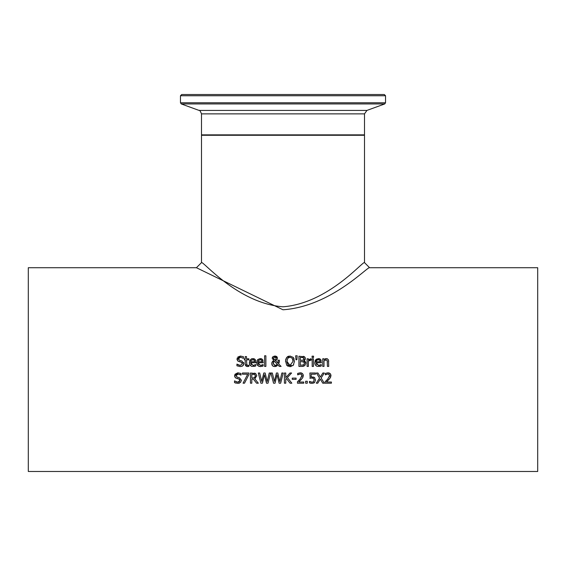 <?xml version="1.0" encoding="UTF-8"?>
<svg xmlns="http://www.w3.org/2000/svg" width="566" height="566" viewBox="0 0 566 566"><rect width="100%" height="100%" fill="white"/><g stroke="black" fill="none" stroke-linecap="round" stroke-linejoin="round"><path stroke-width="0.85" d="M329.285 377.02L329.596 375.668L329.087 374.388L327.841 373.977L325.33 374.862L325.33 373.404L327.94 372.796L329.348 373.036L330.749 374.374L330.452 377.635L328.386 380.119M327.657 380.826L326.398 382.022L331.4 382.022L331.4 383.196L325.117 383.196L325.117 381.753L327.622 379.248M327.94 372.796L330.176 373.553L330.969 375.329M327.841 373.977L327.106 374.069M327.58 379.305L329.596 375.668L328.556 374.084M325.181 381.696L326.646 380.288M326.398 374.296L325.408 374.862M330.983 375.598L330.452 377.635L326.398 382.022M250.292 365.551L249.62 364.504M249.571 364.377L249.634 360.719L251.431 358.83L252.832 358.568L255.047 359.417L255.896 362.735L250.604 362.735L251.269 364.766M254.191 365.318L255.754 364.554L255.754 365.954L254.594 366.386L251.424 366.301L249.677 364.638L249.302 362.643M253.66 358.646L254.679 359.085M255.415 359.912L255.634 360.365M254.594 366.386L255.28 366.138M250.604 362.735L253.129 365.473L255.683 364.554M253.129 365.473L253.957 365.381M250.604 361.752L254.643 361.752L254.205 360.217L252.761 359.622L251.233 360.224L250.604 361.752L254.643 361.752L254.12 360.118M253.448 359.707L251.233 360.224L250.788 360.903M261.57 365.318L263.126 364.554L263.126 365.954L262.659 366.138M261.966 366.386L263.126 365.954L260.516 366.598L258.662 366.244M262.398 359.389L263.268 362.735L257.976 362.735L260.502 365.473L261.329 365.381M257.976 362.735L258.641 364.766M262.787 359.912L263.006 360.365M261.032 358.646L262.051 359.085M257.664 365.551L256.992 364.504M256.943 364.377L257.006 360.719L257.785 359.53L260.204 358.568L262.419 359.417M260.82 359.707L258.605 360.224L257.976 361.752L262.016 361.752L261.492 360.118M257.976 361.752L262.016 361.752L261.577 360.217L260.134 359.622L258.167 360.903M260.502 365.473L263.056 364.554M260.516 366.598L257.679 365.572L256.674 362.643M243.691 362.509L243.861 363.521L242.934 365.678L240.196 366.605M240.274 366.605L236.928 365.813L236.928 364.115L240.175 365.431L242.446 363.733L242.135 362.728M237.288 364.334L237.918 364.78M238.527 365.077L240.175 365.431L242.446 363.733L241.194 362.169L237.663 360.811L237.182 357.981M241.194 362.169L239.347 361.709M238.399 361.356L237.663 360.811M237.14 359.912L237.005 358.971L240.5 356.056M237.777 357.075L240.43 356.056L243.465 356.714L243.465 358.335L240.522 357.224L238.42 358.83L238.527 359.481M242.934 365.678L241.845 366.358M240.621 360.634L241.838 360.952L243.861 363.521L243.783 364.179M243.613 364.695L243.118 365.495M238.42 358.83L239.743 360.415L241.838 360.952M243.366 358.335L240.522 357.224M264.598 366.421L264.598 355.781L265.886 355.781L265.886 366.421L264.598 366.421M246.458 366.4L245.22 364.08L245.22 359.842L244.356 359.842L244.356 358.78L245.22 358.78L245.22 356.58L246.507 356.58L246.507 358.78L248.877 358.78L248.877 359.842L246.507 359.842L246.854 365.197M246.528 364.363L247.774 365.452L248.877 365.204L248.877 366.358L246.458 366.4L245.446 365.41L245.22 364.08M247.448 366.57L248.651 366.414M246.691 364.971L247.774 365.452L248.807 365.204M285.667 359.559L286.707 357.401L289.983 356.021L293.273 357.401L294.101 358.865M287.379 356.792L288.129 356.375M288.151 356.368L288.738 356.17M288.136 366.294L286.7 365.254L285.505 360.726M291.108 366.52L289.658 366.634M293.726 364.61L292.792 365.714M294.49 361.264L293.273 365.254L289.983 366.641L286.7 365.254M292.933 359.827L292.247 358.25L289.99 357.196L288.823 357.401M289.474 365.431L289.99 365.466L293.082 361.327L293.011 360.252M290.28 365.452L291.221 365.219M293.082 361.327L292.247 358.25L289.99 357.196L287.733 358.25L286.898 361.596M286.912 361.9L287.776 364.447M288.25 364.907L288.957 365.296M288.49 357.563L287.938 358.002M286.898 361.327L289.99 365.466M285.483 361.327L286.707 357.401M289.983 356.021L293.273 357.401L294.49 361.327M279.208 362.346L278.656 363.91L281.104 366.421L279.349 366.421L277.956 364.964L274.857 366.641L272.579 365.806L271.68 363.627L272.281 361.752L273.562 360.655L272.246 357.896M277 356.863L277.467 358.137L277.071 359.523L275.5 360.669L277.906 363.146L278.04 360.202L279.378 360.202L278.656 363.91L281.104 366.421M279.378 360.86L279.25 362.113M276.88 366.025L274.857 366.641M273.498 366.393L273.024 366.145M272.586 365.806L271.85 364.688M272.366 357.535L272.897 356.757L274.892 356.021L277.467 358.137L277.071 359.523L275.5 360.669L277.906 363.146L278.04 360.202M271.836 362.608L273.562 360.655M272.189 358.384L273.314 356.439M274.892 356.021L275.352 356.049M276.116 356.24L276.88 356.736M273.527 361.823L274.213 361.143L273.095 363.294L275.232 365.523L277.361 364.363L274.213 361.143L273.251 362.374M273.095 363.294L273.244 364.207M274.51 365.424L275.232 365.523M275.515 365.509L276.215 365.339M276.951 364.844L277.361 364.363M273.604 357.797L273.795 359.24L274.857 360.181L275.883 359.36L276.13 358.271L274.843 356.877L273.534 358.32L274.857 360.181L275.883 359.36L276.045 357.719M275.6 359.735L275.883 359.36M274.843 356.877L274.361 356.962M295.961 359.743L295.664 355.781L297.185 355.781L296.888 359.743L295.961 359.743M304.614 360.252L303.935 360.761L305.845 363.294L304.791 365.601L303.256 366.308M305.845 363.294L304.791 365.601L301.855 366.421L298.933 366.421L298.933 356.233L304.593 356.828M303.157 366.329L301.855 366.421M304.204 360.846L305.343 361.667M305.704 362.346L305.838 363.032M305.116 357.415L305.279 359.184M305.173 359.488L304.706 360.167M303.27 356.304L304.31 356.651L305.364 358.533L303.935 360.712M303.999 362.042L300.291 361.504L300.291 365.268L303.701 364.837L304.43 363.351L303.609 361.766L302.916 361.554M303.468 364.971L304.239 364.263M304.409 363.719L304.43 363.351M303.383 360.033L303.956 358.724L303.433 357.655L300.291 357.394L300.291 360.372L303.383 360.033L303.956 358.724L302.739 357.436M303.956 358.724L303.914 358.328M301.827 360.372L302.463 360.351M309.411 360.301L308.378 361.002L308.378 366.421L307.09 366.421L307.09 358.78L308.378 358.78L308.378 359.919L311.144 358.823L311.144 360.16L309.927 360.146M310.628 358.78L308.378 359.919M311.081 360.16L308.378 361.002M313.458 358.78L313.458 366.421L312.17 366.421L312.17 358.78L313.458 358.78M312.085 357.507L312.085 356.17L313.55 356.17L313.55 357.507L312.085 357.507M315.807 365.551L315.142 364.504M315.092 364.377L314.816 362.643L316.592 359.007M319.712 365.318L321.276 364.554L321.276 365.954L320.108 366.386L316.939 366.301L315.828 365.572L314.901 363.676L315.156 360.719L315.8 359.672L318.354 358.568L320.568 359.417L321.417 362.735L316.125 362.735L316.79 364.766M319.182 358.646L320.193 359.085M320.936 359.912L321.155 360.365M320.108 366.386L320.802 366.138M316.125 362.735L318.651 365.473L321.198 364.554M318.651 365.473L319.479 365.381M316.125 361.752L320.158 361.752L319.726 360.217L318.276 359.622L316.748 360.224L316.125 361.752L320.158 361.752L319.641 360.118M318.969 359.707L316.748 360.224L316.309 360.903M239.397 383.14L238.916 383.281M238.194 377.409L239.411 377.727L241.434 380.295L240.508 382.453L237.777 383.38M238.364 374.013L235.994 375.605L236.107 376.263M234.727 376.715L234.579 375.746L238.01 372.831L241.038 373.489L241.038 375.109L238.102 373.999L236.192 374.862M240.472 374.749L239.659 374.317M235.972 378.13L235.244 377.586L234.579 375.746L235.039 374.232L237.741 372.838M240.019 380.642L238.767 378.944L235.244 377.586M235.972 383.154L234.508 382.588L234.508 380.89L237.755 382.206L240.026 380.508L239.439 379.255M237.89 382.206L239.644 381.562M234.607 380.89L236.921 382.114M235.994 375.605L237.324 377.189L239.411 377.727L241.434 380.295L240.508 382.453M238.767 378.944L236.928 378.484M237.854 383.38L234.508 382.588M328.528 360.11L328.719 366.421L327.431 366.421L327.183 360.358L325.507 359.849M326.596 359.863L324.007 360.712L324.007 366.421L322.719 366.421L322.719 358.78L324.007 358.78L324.007 359.629L326.327 358.568L327.304 358.738L328.429 359.849L328.719 361.462M325.231 358.794L325.627 358.653M327.431 362.063L327.183 360.358M255.259 375.088L254.304 374.31M254.643 377.656L255.422 375.881L254.778 374.529L251.813 374.183L251.813 378.017L254.07 377.904M253.002 378.017L254.841 377.487L255.316 375.216M255.195 378.555L254.721 378.767L258.344 383.196L256.582 383.196L253.363 379.142L251.813 379.142L251.813 383.196L250.462 383.196L250.462 373.008L255.676 373.546L256.83 375.774L254.721 378.767M254.58 373.107L255.676 373.546L256.83 375.774M254.778 374.529L253.158 374.183M256.582 383.196L253.363 379.142M248.92 373.008L248.92 374.536L244.512 383.196L243.062 383.196L247.717 374.211L242.46 374.211L242.46 373.008L248.92 373.008M248.92 374.536L244.512 383.196M260.905 383.196L258.301 373.008L259.695 373.008L261.747 381.456L263.777 373.008L265.157 373.008L267.202 381.555L269.239 373.008L270.569 373.008L268.008 383.196L266.494 383.196L264.421 374.742L262.405 383.196L260.905 383.196L258.301 373.008M266.494 383.196L264.421 374.742L262.405 383.196M270.569 373.008L268.008 383.196M283.205 373.008L280.644 383.196L279.123 383.196L277.05 374.742L275.034 383.196L273.534 383.196L270.937 373.008L272.331 373.008L274.376 381.456L276.406 373.008L277.786 373.008L279.83 381.555L281.875 373.008L283.205 373.008L280.644 383.196M279.123 383.196L277.05 374.742L275.034 383.196M273.534 383.196L270.937 373.008M291.596 373.008L287.379 377.557L291.844 383.196L290.089 383.196L286.368 378.463L285.773 379.128L285.773 383.196L284.415 383.196L284.415 373.008L285.773 373.008L285.773 377.692L289.948 373.008L291.596 373.008L287.379 377.557M290.089 383.196L286.368 378.463L285.773 379.128M296.096 378.123L296.096 379.362L292.24 379.362L292.24 378.123L296.096 378.123M301.621 377.02L301.926 375.668L301.423 374.388L300.178 373.977L297.666 374.862L297.666 373.404L300.277 372.796L301.685 373.036L303.086 374.374L302.789 377.635L300.716 380.119M299.994 380.826L298.735 382.022L303.737 382.022L303.737 383.196L297.454 383.196L297.454 381.753L299.959 379.248M300.277 372.796L302.506 373.553L303.305 375.329M300.178 373.977L299.442 374.069M299.909 379.305L301.926 375.668L300.886 374.084M297.511 381.696L298.975 380.288M298.735 374.296L297.744 374.862M303.312 375.598L302.789 377.635L298.735 382.022M307.288 381.251L307.288 383.196L305.647 383.196L305.647 381.251L307.288 381.251M313.465 377.006L314.781 377.777M310.182 378.201L309.871 373.008L315.46 373.008L315.46 374.211L311.18 374.211L311.18 376.928L314.47 377.501L315.517 379.963L314.618 382.418L312.114 383.415L309.446 382.835L309.446 381.392L311.399 382.156M312.177 378.024L310.762 378.102M313.649 378.576L313.055 378.194M314.13 380.019L314.066 379.312M313.408 381.817L314.13 379.956L313.55 378.484L311.887 378.017L309.871 378.265M310.684 383.253L310.005 383.062M314.378 382.637L313.642 383.104M311.18 376.928L312.107 376.864M309.545 381.392L312.142 382.234L313.606 381.611M315.517 379.963L314.618 382.418M321.127 378.031L324.318 383.196L322.769 383.196L320.285 379.135L317.759 383.196L316.302 383.196L319.542 378.095L316.401 373.008L317.95 373.008L320.377 376.998L322.853 373.008L324.318 373.008L321.127 378.031L324.318 373.008M322.769 383.196L320.285 379.135L317.759 383.196M319.542 378.095L316.401 373.008M196.423 267.718L283 309.786C331.287 306.39 368.218 265.737 369.584 267.718L537.7 267.718L537.7 471.478L28.3 471.478L28.3 267.718L196.423 267.718L201.503 262.624C202.833 260.601 237.579 303.242 283 306.8C328.457 303.235 363.216 260.551 364.504 262.624L369.584 267.718M364.504 262.624L364.504 135.274L201.496 135.274L201.496 262.624M364.504 113.872L366.917 110.427L199.083 110.427C199.501 109.804 200.307 110.957 201.496 113.872L364.504 113.872L364.504 134.864L364.094 135.274M385.531 95.746L384.307 94.522L181.693 94.522L180.469 95.746L385.531 95.746L385.531 102.793L384.724 103.946L366.917 110.427M186.695 94.522L379.305 94.522M364.504 134.864L201.496 134.864L201.906 135.274M385.531 102.793L180.469 102.793L181.276 103.946L384.724 103.946M201.496 113.872L201.496 134.864M180.469 95.746L180.469 102.793M199.083 110.427L181.276 103.946"/></g></svg>
